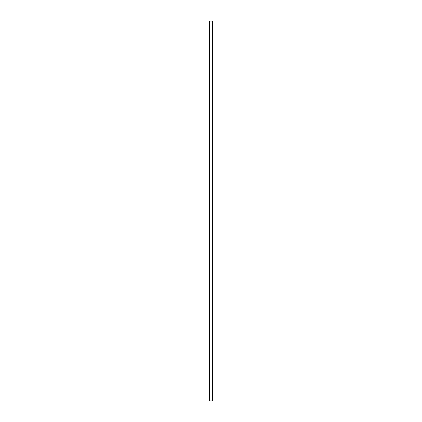 <?xml version="1.0" encoding="UTF-8"?>
<svg xmlns="http://www.w3.org/2000/svg" width="422" height="422" viewBox="0 0 422 422"><rect width="100%" height="100%" fill="white"/><g stroke="black" fill="none" stroke-linecap="round" stroke-linejoin="round"><path stroke-width="0.63" d="M209.644 21.1L212.356 21.1L212.356 400.9L209.644 400.9L209.644 21.1"/></g></svg>
